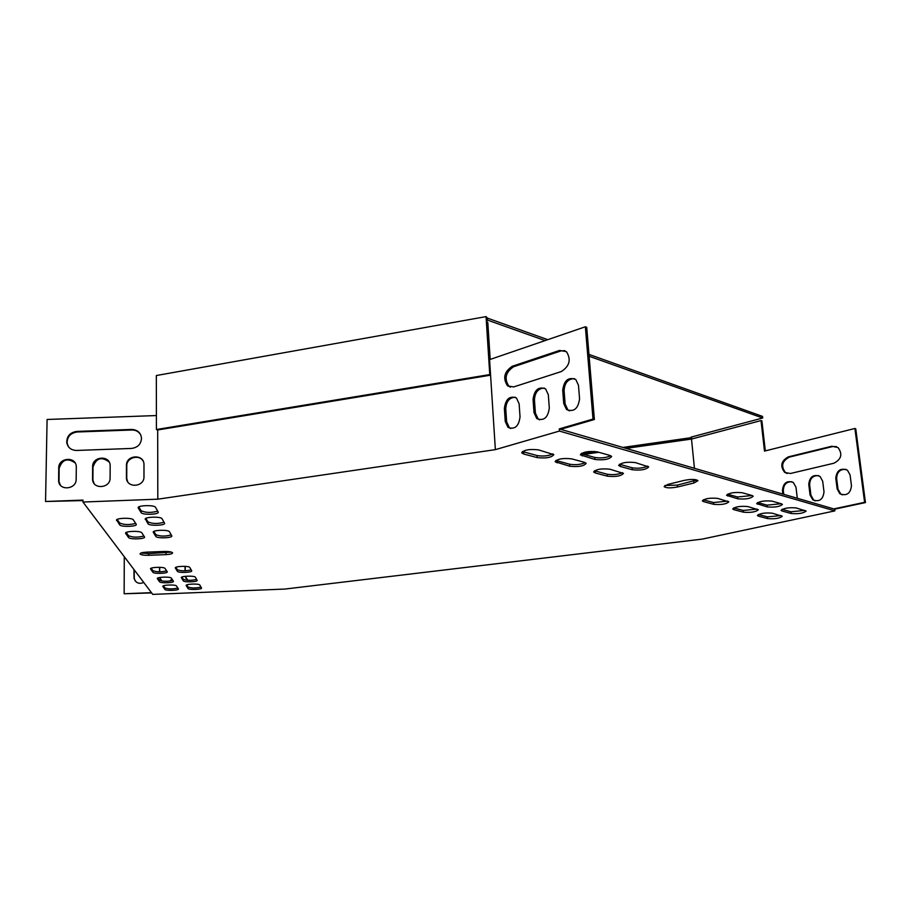 <?xml version="1.0" encoding="UTF-8"?>
<svg xmlns="http://www.w3.org/2000/svg" width="911" height="911" viewBox="0 0 911 911"><rect width="100%" height="100%" fill="white"/><g stroke="black" fill="none" stroke-linecap="round" stroke-linejoin="round"><path stroke-width="1.37" d="M588.973 354.39L762.507 416.384L762.689 418.001L690.993 437.143L691.506 439.056L761.015 420.575L764.5 451.093L854.905 428.477L864.607 502.314L833.793 508.907L834.658 509.158L834.875 510.877L559.434 431.062L495.368 449.635L157.808 499.182L82.947 502.029L152.752 594.382L284.881 589.064L702.176 539.118L834.875 510.877M156.419 429.514L489.765 374.58L490.425 375.195L157.432 430.015L156.419 429.514L156.339 375.537L486.053 316.618L487.533 318.155L487.658 320.148L545.097 340.589M589.121 356.247L762.689 418.001M487.533 318.155L547.75 339.678M490.425 375.195L486.838 319.294L487.658 320.148M581.469 453.359L594.849 451.446M622.885 447.438L691.369 437.644M489.765 374.58L486.053 316.618M691.563 436.984L691.768 438.988M490.186 359.424L487.818 322.642L487.009 321.993M495.368 449.635L487.157 321.959M489.583 359.629L585.363 326.776L593.004 419.083L559.274 428.91L833.793 508.907M559.274 428.91L559.434 431.062M82.958 500.583L45.55 501.494L82.969 500.082L82.947 502.029M752.065 495.516L753.226 496.222C750.607 498.613 745.449 499.479 737.751 498.795L726.557 495.311C729.153 492.874 734.357 492.008 742.158 492.714L752.065 495.516L737.557 496.985L727.479 494.195M647.744 466.136C643.075 468.14 637.871 468.687 632.12 467.787L619.446 464.234M727.718 501.13L713.507 502.53L703.292 499.809M622.498 472.672C617.954 474.574 612.875 475.098 607.238 474.232L594.428 470.771M171.245 534.905C165.176 536.545 160.04 536.454 155.827 534.643L153.857 531.443M191.151 569.853C185.639 571.197 181.05 571.151 177.372 569.705L175.891 567.302M143.904 536.021C137.857 537.592 132.721 537.49 128.519 535.702L126.253 532.457M166.633 570.867C161.122 572.165 156.544 572.097 152.877 570.673L151.18 568.236M781.217 503.726L767.016 505.149L757.622 502.542M135.659 523.381C129.419 525.055 124.09 524.93 119.66 523.005L117.177 519.441M172.839 580.387C167.487 581.605 163.046 581.548 159.539 580.216L157.979 577.984M757.143 509.101L743.239 510.445L733.708 507.905L733.89 509.659L732.729 508.987C735.257 506.721 740.267 505.912 747.749 506.55L758.339 509.773C755.788 512.005 750.823 512.802 743.433 512.187L733.89 509.659M585.249 462.606C580.728 464.61 575.524 465.145 569.637 464.223L555.858 460.465M610.746 455.728C606.088 457.834 600.77 458.404 594.769 457.447L581.116 453.587M164.014 522.231C157.751 523.973 152.41 523.871 148.003 521.912L145.84 518.393M196.594 579.396C191.23 580.671 186.789 580.626 183.259 579.271L181.904 577.073M171.484 552.123L148.744 553.615L141.171 552.943M696.915 479.972L677.283 485.119L664.973 485.449M804.88 510.399L790.942 511.777L782.082 509.317M781.057 515.569L767.404 516.879L758.419 514.487M552.966 453.894C548.456 455.967 543.15 456.525 537.057 455.546L522.402 451.526M157.671 511.094C151.237 512.95 145.726 512.825 141.125 510.741L138.791 506.937M200.978 587.071C195.74 588.29 191.412 588.255 187.996 586.98L186.732 584.93M177.839 588.039C172.6 589.212 168.284 589.166 164.891 587.902L163.433 585.819M620.345 466.466L618.683 465.464C621.143 462.651 626.654 461.683 635.24 462.572L648.7 466.887C646.218 469.655 640.752 470.611 632.302 469.757L620.345 466.466L620.175 464.473M703.634 501.654L702.358 500.913C704.863 498.545 709.954 497.713 717.652 498.397L728.857 501.824C726.34 504.147 721.284 504.979 713.689 504.318L703.634 501.654L703.451 499.854M595.361 472.991L593.642 471.989C595.999 469.267 601.397 468.345 609.858 469.199L623.466 473.413C621.086 476.089 615.734 477.011 607.398 476.18L595.361 472.991L595.202 471.033M171.746 535.793L171.769 535.827C173.204 538.037 156.817 538.64 155.827 536.408L153.31 532.32C151.795 530.054 168.558 529.462 169.446 531.751L171.746 535.793M191.663 570.73L191.674 570.753C192.87 572.541 178.146 573.099 177.383 571.299L175.356 568.02C174.103 566.198 189.135 565.64 189.807 567.485L191.663 570.73M144.45 536.852L144.485 536.921C145.931 539.107 129.658 539.676 128.508 537.479L125.638 533.368C124.124 531.113 140.772 530.555 141.82 532.821L144.45 536.852M167.18 571.698L167.203 571.755C168.398 573.52 153.777 574.044 152.889 572.267L150.577 568.976C149.324 567.166 164.253 566.642 165.062 568.464L167.18 571.698M781.353 503.772L782.412 504.421C779.759 506.71 774.692 507.541 767.21 506.903L756.642 503.635C759.284 501.301 764.386 500.458 771.959 501.118L781.353 503.772M116.619 520.5L116.562 520.409C114.945 517.983 132.22 517.425 133.359 519.862L136.24 524.269C137.777 526.626 120.912 527.207 119.66 524.838L116.619 519.885M173.386 581.218L173.409 581.264C174.548 582.915 160.37 583.439 159.539 581.765L157.375 578.679C156.191 576.982 170.653 576.469 171.405 578.178L173.386 581.218M584.372 462.298L586.16 463.357C583.849 466.159 578.394 467.115 569.796 466.227L555.118 461.74C557.407 458.882 562.907 457.926 571.641 458.859L584.372 462.298M609.926 455.432L611.657 456.491C609.231 459.395 603.663 460.385 594.94 459.463L580.398 454.862C582.789 451.913 588.415 450.911 597.274 451.867L609.926 455.432M145.316 519.407L145.282 519.338C143.676 516.901 161.076 516.298 162.033 518.758L164.538 523.153C166.064 525.522 149.085 526.137 148.003 523.745L145.316 518.849M197.095 580.273L197.106 580.296C198.234 581.958 183.976 582.505 183.27 580.819L181.369 577.745C180.184 576.037 194.738 575.49 195.364 577.221L197.095 580.273M148.744 555.3C143.949 555.38 141.057 554.936 140.066 553.956C140.021 553.011 142.207 552.408 146.614 552.146L164.014 551.462C168.774 551.383 171.632 551.827 172.589 552.795C172.6 553.751 170.403 554.355 165.973 554.617L148.744 555.3L148.744 553.615M677.477 486.986C670.621 488.25 666.18 488.125 664.119 486.599L667.911 484.401L684.491 480.325C691.415 479.038 695.913 479.163 697.951 480.701L694 482.978L677.477 486.986L677.283 485.119M782.116 511.014L781.069 510.388C783.733 508.133 788.755 507.325 796.157 507.939L806.121 511.071C803.445 513.292 798.457 514.1 791.147 513.497L782.116 511.014L781.923 509.397M758.476 516.173L757.394 515.535C759.956 513.36 764.887 512.563 772.198 513.178L782.287 516.241C779.714 518.382 774.817 519.168 767.597 518.587L758.476 516.173L758.294 514.544M523.768 454.042L521.707 452.835C523.927 449.875 529.53 448.895 538.492 449.875L553.831 454.657C551.576 457.561 546.031 458.54 537.205 457.595L523.768 454.042L523.631 451.97M158.172 511.971L158.195 512.016C159.812 514.544 142.287 515.17 141.125 512.631L138.233 507.939C136.536 505.332 154.494 504.717 155.53 507.347L158.172 511.971M201.479 587.948L201.479 587.971C202.561 589.554 188.668 590.089 188.008 588.495L186.197 585.568C185.07 583.951 199.247 583.416 199.828 585.056L201.479 587.948M178.374 588.87L178.397 588.916C179.49 590.487 165.677 591 164.891 589.417L162.853 586.49C161.714 584.873 175.8 584.372 176.495 585.989L178.374 588.87M157.683 429.969L157.808 499.182M593.004 419.083L594.382 419.504L586.718 327.288L585.363 326.776M594.382 419.504L560.664 429.309M510.354 387.186L508.942 386.31C504.022 378.703 505.571 372.178 513.61 366.746L560.994 350.906L564.945 350.678M569.341 410.861L567.906 409.961L565.127 404.04L564.091 390.66C564.604 382.791 568.065 378.794 574.454 378.634M539.54 419.857L538.185 419.026L535.395 413.07L534.45 399.895C534.951 392.265 538.253 388.325 544.345 388.086M510.695 428.557L509.408 427.783L506.63 421.816L505.764 408.823C506.254 401.421 509.408 397.549 515.239 397.219M559.616 350.428L566.426 351.657C571.345 359.538 569.626 366.176 561.256 371.574L513.645 386.936L507.552 385.877C502.633 378.259 504.193 371.734 512.233 366.29L559.616 350.428L560.994 350.906M562.713 390.215C564.103 380.263 568.464 376.698 575.798 379.511L578.474 385.285L579.567 398.79C578.189 408.743 573.85 412.33 566.528 409.529L563.75 403.607L562.713 390.215L564.091 390.66M533.06 399.462C534.381 389.783 538.572 386.264 545.621 388.895L548.308 394.702L549.31 408.003C548.001 417.682 543.821 421.224 536.795 418.616L534.005 412.66L533.06 399.462L534.45 399.895M504.375 408.413C505.639 398.984 509.67 395.511 516.446 397.982L519.133 403.812L520.033 416.908C518.78 426.337 514.772 429.833 508.019 427.396L505.241 421.417L504.375 408.413L505.764 408.823M45.55 501.494L47.087 419.47L156.396 415.553M140.681 434.775C138.734 431.598 135.807 430.003 131.879 430.003L77.162 431.985C70.443 433.01 67.107 436.745 67.129 443.19L68.427 446.732M143.186 461.239C139.372 453.906 126.39 457.573 126.766 465.897L126.743 478.537L127.711 481.782M75.078 462.879C67.448 457.641 62.13 459.474 59.135 468.402L59.021 481.76L60.399 485.153M109.161 462.036C101.542 456.297 96.156 458.005 92.979 467.149L92.911 480.154L94.084 483.49M76.786 431.415C70.067 432.44 66.719 436.187 66.754 442.632C67.858 447.631 71.126 450.239 76.535 450.455L131.526 448.44C137.823 447.552 141.159 444.078 141.501 438.032C140.658 432.588 137.356 429.719 131.583 429.434L76.786 431.415L77.162 431.985M143.984 464.712L143.972 464.268C143.836 453.78 126.071 454.885 126.458 465.362L126.435 478.024C126.777 488.467 144.416 487.157 143.972 476.726L143.984 464.712M76.319 467.218L76.251 466.09C75.419 456.081 58.452 457.8 58.737 467.878L58.623 481.259C59.659 491.2 76.49 489.287 76.16 479.266L76.319 467.218M110.174 465.965L110.14 465.179C109.65 454.919 92.296 456.343 92.626 466.614L92.558 479.641C93.252 489.833 110.482 488.216 110.094 478.002L110.174 465.965M583.837 454.418L598.755 452.289M626.119 448.383L691.495 439.056L694.444 468.3M765.32 450.888L761.892 420.882L761.015 420.575M695.674 480.53L695.583 479.653M151.659 592.936L124.135 593.756L124.283 556.712M151.454 592.651L124.135 593.756M185.229 570.833L185.195 566.357M186.072 578.462L185.332 576.31M135.363 581.138L134.247 578.485L134.19 569.819M159.721 571.823L159.71 567.314M160.735 579.817L159.824 577.472M142.902 553.341L142.048 552.692M185.058 570.833L185.024 566.346M187.894 580.307L185.206 576.333M143.767 582.482C138.882 584.361 135.637 582.938 134.031 578.2L133.963 569.523M159.527 571.823L159.516 567.302M171.894 578.94L170.004 581.047M161.896 581.024L159.676 577.506M854.905 428.477L855.748 428.796L865.45 502.576L834.658 509.158M865.45 502.576L864.607 502.314M836.435 446.606L832.586 446.561L789.279 457.128C781.968 461.148 780.727 466.33 785.555 472.661L787.104 473.515M791.978 481.748C786.466 481.6 783.574 484.572 783.323 490.63L783.745 494.32M845.989 469.359C840.044 469.051 836.924 472.08 836.64 478.457L837.995 489.184L840.716 494.013L842.265 494.867M818.625 475.633C812.897 475.405 809.902 478.412 809.628 484.629L810.915 495.22L813.671 500.082L815.151 500.891M790.372 473.504L833.884 463.232C841.4 459.292 842.777 454.065 838.029 447.552L831.732 446.253L788.402 456.844C781.091 460.875 779.85 466.056 784.678 472.388L790.372 473.504M797.296 498.271L795.998 487.271L793.322 482.488C786.956 480.222 783.323 482.853 782.435 490.369L782.868 494.058M851.466 485.711L850.065 474.916L847.446 470.201C840.648 467.639 836.753 470.304 835.774 478.184L837.141 488.911L839.862 493.751C846.649 496.256 850.51 493.58 851.466 485.711M824 491.849L822.679 481.179L820.025 476.419C813.443 474.016 809.685 476.658 808.763 484.356L810.05 494.958L812.806 499.832C819.365 502.189 823.1 499.524 824 491.849M164.891 589.417L164.891 587.902M188.008 588.495L187.996 586.98M141.125 512.631L141.125 510.741M138.267 507.996L138.267 507.393M537.205 457.595L537.057 455.546M767.597 518.587L767.404 516.879M791.147 513.497L790.942 511.777M694 482.978L693.806 481.088M165.973 554.617L165.973 552.943M183.27 580.819L183.259 579.271M148.003 523.745L148.003 521.912M594.94 459.463L594.769 457.447M582.231 455.967L582.072 453.929M569.796 466.227L569.637 464.223M557.02 462.845L556.872 460.829M743.433 512.187L743.239 510.445M159.539 581.765L159.539 580.216M119.66 524.838L119.66 523.005M767.21 506.903L767.016 505.149M757.77 504.307L757.576 502.565M152.889 572.267L152.877 570.673M128.508 537.479L128.519 535.702M177.383 571.299L177.372 569.705M155.827 536.408L155.827 534.643M607.398 476.18L607.238 474.232M713.689 504.318L713.507 502.53M632.302 469.757L632.12 467.787M727.787 496.051L727.593 494.229M737.751 498.795L737.557 496.985M131.879 430.003L131.583 429.434M506.63 421.816L505.241 421.417M810.915 495.22L810.05 494.958M809.628 484.629L808.763 484.356M535.395 413.07L534.005 412.66M837.995 489.184L837.141 488.911M836.64 478.457L835.774 478.184M565.127 404.04L563.75 403.607M783.323 490.63L782.435 490.369M513.61 366.746L512.233 366.29M789.279 457.128L788.402 456.844M832.586 446.561L831.732 446.253M509.408 427.783L508.019 427.396M813.671 500.082L812.806 499.832M538.185 419.026L536.795 418.616M840.716 494.013L839.862 493.751M567.906 409.961L566.528 409.529M508.942 386.31L507.552 385.877M785.555 472.661L784.678 472.388"/></g></svg>
